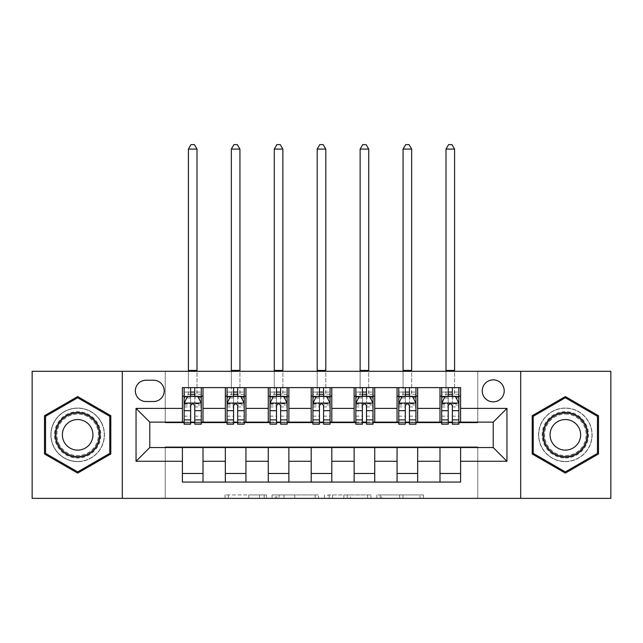 <?xml version="1.0" encoding="UTF-8"?>
<svg xmlns="http://www.w3.org/2000/svg" width="643" height="643" viewBox="0 0 643 643"><rect width="100%" height="100%" fill="white"/><g stroke="black" fill="none" stroke-linecap="round" stroke-linejoin="round"><path stroke-width="0.48" stroke-dasharray="3.21 2.41" d="M266.548 498.373L228.369 498.373L266.548 498.373L266.548 494.941L248.769 494.941L248.769 498.373L248.769 494.941L266.548 494.941L266.548 498.373L266.548 494.941L248.769 494.941L248.769 498.373L248.769 494.941L266.548 494.941L228.369 494.941L266.548 494.941M565.342 408.048A26.789 26.789 0 0 0 538.553 434.837A26.789 26.789 0 0 0 565.342 461.626A26.789 26.789 0 0 0 592.131 434.837A26.789 26.789 0 0 0 565.342 408.048A26.789 26.789 0 0 0 538.553 434.837A26.789 26.789 0 0 0 565.342 461.626A26.789 26.789 0 0 0 592.131 434.837A26.789 26.789 0 0 0 565.342 408.048M493.221 379.884A10.987 10.987 0 0 0 482.234 390.872A10.987 10.987 0 0 0 493.221 401.867A10.987 10.987 0 0 0 504.208 390.872A10.987 10.987 0 0 0 493.221 379.884M77.658 461.626A26.789 26.789 0 0 1 50.869 434.837A26.789 26.789 0 0 1 77.658 408.048A26.789 26.789 0 0 0 50.869 434.837A26.789 26.789 0 0 0 77.658 461.626A26.789 26.789 0 0 0 104.447 434.837A26.789 26.789 0 0 0 77.658 408.048A26.789 26.789 0 0 1 104.447 434.837A26.789 26.789 0 0 1 77.658 461.626M420.024 498.373L380.238 498.373L420.024 498.373L420.024 494.941L403 494.941L423.391 494.941L423.391 498.373L423.391 494.941L380.238 494.941L423.391 494.941L423.391 498.373L423.391 494.941L420.024 494.941L420.024 498.373M399.624 498.373L381.588 498.373L399.624 498.373L399.624 494.941L403 494.941L399.624 494.941L399.624 498.373L399.624 494.941L381.588 494.941L381.588 498.373L381.588 494.941L399.624 494.941L399.624 498.373M376.87 498.373L380.238 498.373L376.87 498.373L376.87 494.941L380.238 494.941L376.87 494.941L376.87 498.373M225.002 498.373L228.369 498.373L225.002 498.373L225.002 494.941L228.369 494.941L225.002 494.941L225.002 498.373M32.15 498.373L165.235 498.373L165.235 446.853L477.765 446.853L477.765 498.373L165.235 498.373L165.235 446.853L477.765 446.853L477.765 498.373L610.85 498.373L610.85 371.3L477.765 371.3L477.765 422.813L165.235 422.813L165.235 371.3L477.765 371.3L477.765 422.813L165.235 422.813L165.235 371.3L32.15 371.3L32.15 498.373M318.55 498.373L315.183 498.373L318.55 498.373L318.55 494.941L318.55 498.373M275.397 498.373L315.183 498.373L272.029 498.373L275.397 498.373L275.397 494.941L318.55 494.941L272.029 494.941L272.029 498.373L272.029 494.941L275.397 494.941L275.397 498.373M327.817 498.373L370.971 498.373L324.45 498.373L327.817 498.373L327.817 494.941L370.971 494.941L370.971 498.373L370.971 494.941L350.58 494.941L350.58 498.373M182.403 473.473L203.011 473.473L203.011 482.057L182.403 482.057L182.403 447.544M225.339 482.057L225.339 473.473L245.939 473.473L245.939 482.057L203.011 482.057M268.268 482.057L268.268 473.473L288.876 473.473L288.876 482.057L245.939 482.057M311.196 482.057L311.196 473.473L331.804 473.473L331.804 482.057L288.876 482.057M354.124 482.057L354.124 473.473L374.732 473.473L374.732 482.057L331.804 482.057M397.061 482.057L397.061 473.473L417.661 473.473L417.661 482.057L374.732 482.057M439.989 482.057L439.989 473.473L460.597 473.473L460.597 482.057L417.661 482.057M182.403 387.616L203.011 387.616L203.011 396.201L182.403 396.201L182.403 387.616M225.339 387.616L245.939 387.616L245.939 396.201L225.339 396.201L225.339 387.616L203.011 387.616M268.268 387.616L288.876 387.616L288.876 396.201L268.268 396.201L268.268 387.616L245.939 387.616M311.196 387.616L331.804 387.616L331.804 396.201L311.196 396.201L311.196 387.616L288.876 387.616M354.124 387.616L374.732 387.616L374.732 396.201L354.124 396.201L354.124 387.616L331.804 387.616M397.061 387.616L417.661 387.616L417.661 396.201L397.061 396.201L397.061 387.616L374.732 387.616M439.989 387.616L460.597 387.616L460.597 396.201L439.989 396.201L439.989 387.616L417.661 387.616M149.779 422.13L149.779 447.544L493.221 447.544L493.221 422.13L149.779 422.13M441.701 422.13L448.227 422.13M452.35 422.13L458.877 422.13M398.773 422.13L405.299 422.13M409.422 422.13L415.949 422.13M355.844 422.13L362.371 422.13M366.494 422.13L373.012 422.13M312.916 422.13L319.442 422.13M323.558 422.13L330.084 422.13M269.988 422.13L276.506 422.13M280.629 422.13L287.156 422.13M227.051 422.13L233.578 422.13M237.701 422.13L244.227 422.13M184.123 422.13L190.649 422.13M194.773 422.13L201.299 422.13M182.403 422.13L182.403 396.201M203.011 422.13L203.011 396.201M194.773 396.201L190.649 396.201M203.011 473.473L203.011 447.544M225.339 422.13L225.339 396.201M245.939 422.13L245.939 396.201M237.701 396.201L233.578 396.201M245.939 473.473L245.939 447.544M225.339 473.473L225.339 447.544M268.268 473.473L268.268 447.544M288.876 473.473L288.876 447.544M268.268 422.13L268.268 396.201M288.876 422.13L288.876 396.201M280.629 396.201L276.506 396.201M311.196 473.473L311.196 447.544M331.804 473.473L331.804 447.544M311.196 422.13L311.196 396.201M331.804 422.13L331.804 396.201M323.558 396.201L319.442 396.201M354.124 473.473L354.124 447.544M374.732 473.473L374.732 447.544M354.124 422.13L354.124 396.201M374.732 422.13L374.732 396.201M366.494 396.201L362.371 396.201M397.061 473.473L397.061 447.544M417.661 473.473L417.661 447.544M397.061 422.13L397.061 396.201M417.661 422.13L417.661 396.201M409.422 396.201L405.299 396.201M439.989 473.473L439.989 447.544M460.597 473.473L460.597 447.544M439.989 422.13L439.989 396.201M460.597 422.13L460.597 396.201M452.35 396.201L448.227 396.201M146.001 380.23A10.65 10.65 0 0 0 135.351 390.872A10.65 10.65 0 0 0 146.001 401.521L153.556 401.521A10.65 10.65 0 0 0 164.206 390.872A10.65 10.65 0 0 0 153.556 380.23L146.001 380.23M122.307 498.373L122.307 371.3M520.693 371.3L520.693 498.373M44.512 453.974L77.658 473.103L110.797 453.974L110.797 415.7L77.658 396.57L44.512 415.7L44.512 453.974M598.488 453.974L598.488 415.7L565.342 396.57L532.203 415.7L532.203 453.974L565.342 473.103L598.488 453.974M279.11 498.373L283.997 498.373L279.11 498.373L279.11 494.941L276.747 494.941L276.747 498.373L276.747 494.941L283.997 494.941L279.11 494.941L279.11 498.373M283.997 498.373L294.783 498.373L283.997 498.373L283.997 494.941L294.783 494.941L294.783 498.373L294.783 494.941L283.997 494.941L283.997 498.373M327.817 494.941L347.204 494.941L347.204 498.373L347.204 494.941L343.836 494.941L347.204 494.941L347.204 498.373L347.204 494.941L350.58 494.941M329.168 494.941L329.168 498.373L329.168 494.941M324.45 494.941L324.45 498.373L324.45 494.941M184.123 396.201L188.415 396.201L188.415 387.616L184.123 387.616L184.123 396.201L184.123 392.077L190.649 392.077L190.649 387.616L201.299 387.616L196.999 387.616L196.999 371.3M184.123 403.241L184.123 419.726L184.123 403.241L187.555 396.369L197.859 396.369L201.299 403.241L201.299 419.726L201.299 403.241M184.123 424.187L184.123 392.077L201.299 392.077L201.299 396.201L201.299 387.616M201.299 424.187L201.299 392.077L194.773 392.077L194.773 387.616L194.773 424.187M190.649 424.187L190.649 404.969L184.123 404.969M184.123 403.772L190.649 403.772L190.649 419.726L190.649 405.813C192.016 403.217 193.39 403.217 194.773 405.813L194.773 419.726L194.773 403.772L201.299 403.772M184.123 387.616L190.649 387.616M188.415 371.3L188.415 387.616L196.999 387.616L196.999 396.201L201.299 396.201M190.649 392.077L190.649 404.969M190.649 403.772L190.649 396.369M194.773 396.369L194.773 403.772M188.415 396.201L196.999 396.201L196.999 149.096L194.427 144.627L190.995 144.627L188.415 149.096L188.415 396.201M188.415 149.096L196.999 149.096M227.051 396.201L231.343 396.201L231.343 387.616L227.051 387.616L227.051 396.201L227.051 392.077L233.578 392.077L233.578 387.616L244.227 387.616L239.935 387.616L239.935 371.3M227.051 403.241L227.051 419.726L227.051 403.241L230.491 396.369L240.787 396.369L244.227 403.241L244.227 419.726L244.227 403.241M227.051 424.187L227.051 392.077L244.227 392.077L244.227 396.201L244.227 387.616M244.227 424.187L244.227 392.077L237.701 392.077L237.701 387.616L237.701 424.187M233.578 424.187L233.578 404.969L227.051 404.969M227.051 403.772L233.578 403.772L233.578 419.726L233.578 405.813C234.952 403.217 236.327 403.217 237.701 405.813L237.701 419.726L237.701 403.772L244.227 403.772M227.051 387.616L233.578 387.616M231.343 371.3L231.343 387.616L239.935 387.616L239.935 396.201L244.227 396.201M233.578 392.077L233.578 404.969M233.578 403.772L233.578 396.369M237.701 396.369L237.701 403.772M231.343 396.201L239.935 396.201L239.935 149.096L237.355 144.627L233.923 144.627L231.343 149.096L231.343 396.201M231.343 149.096L239.935 149.096M269.988 396.201L274.28 396.201L274.28 387.616L269.988 387.616L269.988 396.201L269.988 392.077L276.506 392.077L276.506 387.616L287.156 387.616L282.864 387.616L282.864 371.3M269.988 403.241L269.988 419.726L269.988 403.241L273.42 396.369L283.724 396.369L287.156 403.241L287.156 419.726L287.156 403.241M269.988 424.187L269.988 392.077L287.156 392.077L287.156 396.201L287.156 387.616M287.156 424.187L287.156 392.077L280.629 392.077L280.629 387.616L280.629 424.187M276.506 424.187L276.506 404.969L269.988 404.969M269.988 403.772L276.506 403.772L276.506 419.726L276.506 405.813C277.88 403.217 279.255 403.217 280.629 405.813L280.629 419.726L280.629 403.772L287.156 403.772M269.988 387.616L276.506 387.616M274.28 371.3L274.28 387.616L282.864 387.616L282.864 396.201L287.156 396.201M276.506 392.077L276.506 404.969M276.506 403.772L276.506 396.369M280.629 396.369L280.629 403.772M274.28 396.201L282.864 396.201L282.864 149.096L280.284 144.627L276.852 144.627L274.28 149.096L274.28 396.201M274.28 149.096L282.864 149.096M312.916 396.201L317.208 396.201L317.208 387.616L312.916 387.616L312.916 396.201L312.916 392.077L319.442 392.077L319.442 387.616L330.084 387.616L325.792 387.616L325.792 371.3M312.916 403.241L312.916 419.726L312.916 403.241L316.348 396.369L326.652 396.369L330.084 403.241L330.084 419.726L330.084 403.241M312.916 424.187L312.916 392.077L330.084 392.077L330.084 396.201L330.084 387.616M330.084 424.187L330.084 392.077L323.558 392.077L323.558 387.616L323.558 424.187M319.442 424.187L319.442 404.969L312.916 404.969M312.916 403.772L319.442 403.772L319.442 419.726L319.442 405.813C320.809 403.217 322.183 403.217 323.558 405.813L323.558 419.726L323.558 403.772L330.084 403.772M312.916 387.616L319.442 387.616M317.208 371.3L317.208 387.616L325.792 387.616L325.792 396.201L330.084 396.201M319.442 392.077L319.442 404.969M319.442 403.772L319.442 396.369M323.558 396.369L323.558 403.772M317.208 396.201L325.792 396.201L325.792 149.096L323.22 144.627L319.78 144.627L317.208 149.096L317.208 396.201M317.208 149.096L325.792 149.096M355.844 396.201L360.136 396.201L360.136 387.616L355.844 387.616L355.844 396.201L355.844 392.077L362.371 392.077L362.371 387.616L373.012 387.616L368.72 387.616L368.72 371.3M355.844 403.241L355.844 419.726L355.844 403.241L359.276 396.369L369.58 396.369L373.012 403.241L373.012 419.726L373.012 403.241M355.844 424.187L355.844 392.077L373.012 392.077L373.012 396.201L373.012 387.616M373.012 424.187L373.012 392.077L366.494 392.077L366.494 387.616L366.494 424.187M362.371 424.187L362.371 404.969L355.844 404.969M355.844 403.772L362.371 403.772L362.371 419.726L362.371 405.813C363.737 403.217 365.111 403.217 366.494 405.813L366.494 419.726L366.494 403.772L373.012 403.772M355.844 387.616L362.371 387.616M360.136 371.3L360.136 387.616L368.72 387.616L368.72 396.201L373.012 396.201M362.371 392.077L362.371 404.969M362.371 403.772L362.371 396.369M366.494 396.369L366.494 403.772M360.136 396.201L368.72 396.201L368.72 149.096L366.148 144.627L362.716 144.627L360.136 149.096L360.136 396.201M360.136 149.096L368.72 149.096M97.736 423.247A23.18 23.18 0 0 0 66.068 414.759A23.18 23.18 0 0 0 57.581 446.427A23.18 23.18 0 0 0 89.248 454.914A23.18 23.18 0 0 0 97.736 423.247M59.068 445.567A21.468 21.468 0 0 1 66.92 416.246A21.468 21.468 0 0 1 96.249 424.107A21.468 21.468 0 0 0 66.92 416.246A21.468 21.468 0 0 0 59.068 445.567A21.468 21.468 0 0 0 88.388 453.428A21.468 21.468 0 0 0 96.249 424.107A21.468 21.468 0 0 1 88.388 453.428A21.468 21.468 0 0 1 59.068 445.567A21.468 21.468 0 0 0 88.388 453.428A21.468 21.468 0 0 0 96.249 424.107M90.888 427.193A15.279 15.279 0 0 0 70.015 421.599A15.279 15.279 0 0 0 64.421 442.48A15.279 15.279 0 0 0 85.294 448.075A15.279 15.279 0 0 0 90.888 427.193M100.71 421.527A26.62 26.62 0 0 1 90.968 457.888A26.62 26.62 0 0 1 54.607 448.147A26.62 26.62 0 0 1 64.348 411.785A26.62 26.62 0 0 1 100.71 421.527A26.62 26.62 0 0 1 90.968 457.888A26.62 26.62 0 0 1 54.607 448.147A26.62 26.62 0 0 1 64.348 411.785A26.62 26.62 0 0 1 100.71 421.527M77.658 471.914L45.54 453.379L45.54 416.294L77.658 397.76L109.768 416.294L109.768 453.379L77.658 471.914M565.342 458.017A23.18 23.18 0 0 0 588.53 434.837A23.18 23.18 0 0 0 565.342 411.657A23.18 23.18 0 0 0 542.162 434.837A23.18 23.18 0 0 0 565.342 458.017M565.342 413.369A21.468 21.468 0 0 1 586.81 434.837A21.468 21.468 0 0 1 565.342 456.305A21.468 21.468 0 0 0 586.81 434.837A21.468 21.468 0 0 0 565.342 413.369A21.468 21.468 0 0 0 543.882 434.837A21.468 21.468 0 0 0 565.342 456.305A21.468 21.468 0 0 1 543.882 434.837A21.468 21.468 0 0 1 565.342 413.369A21.468 21.468 0 0 0 543.882 434.837A21.468 21.468 0 0 0 565.342 456.305M565.342 450.116A15.279 15.279 0 0 0 580.629 434.837A15.279 15.279 0 0 0 565.342 419.549A15.279 15.279 0 0 0 550.062 434.837A15.279 15.279 0 0 0 565.342 450.116M565.342 461.449A26.62 26.62 0 0 1 538.73 434.837A26.62 26.62 0 0 1 565.342 408.217A26.62 26.62 0 0 1 591.962 434.837A26.62 26.62 0 0 1 565.342 461.449A26.62 26.62 0 0 1 538.73 434.837A26.62 26.62 0 0 1 565.342 408.217A26.62 26.62 0 0 1 591.962 434.837A26.62 26.62 0 0 1 565.342 461.449M533.232 416.294L565.342 397.76L597.46 416.294L597.46 453.379L565.342 471.914L533.232 453.379L533.232 416.294M398.773 396.201L403.065 396.201L403.065 387.616L398.773 387.616L398.773 396.201L398.773 392.077L405.299 392.077L405.299 387.616L415.949 387.616L411.657 387.616L411.657 371.3M398.773 403.241L398.773 419.726L398.773 403.241L402.213 396.369L412.509 396.369L415.949 403.241L415.949 419.726L415.949 403.241M398.773 424.187L398.773 392.077L415.949 392.077L415.949 396.201L415.949 387.616M415.949 424.187L415.949 392.077L409.422 392.077L409.422 387.616L409.422 424.187M405.299 424.187L405.299 404.969L398.773 404.969M398.773 403.772L405.299 403.772L405.299 419.726L405.299 405.813C406.673 403.217 408.048 403.217 409.422 405.813L409.422 419.726L409.422 403.772L415.949 403.772M398.773 387.616L405.299 387.616M403.065 371.3L403.065 387.616L411.657 387.616L411.657 396.201L415.949 396.201M405.299 392.077L405.299 404.969M405.299 403.772L405.299 396.369M409.422 396.369L409.422 403.772M403.065 396.201L411.657 396.201L411.657 149.096L409.077 144.627L405.645 144.627L403.065 149.096L403.065 396.201M403.065 149.096L411.657 149.096M441.701 396.201L446.001 396.201L446.001 387.616L441.701 387.616L441.701 396.201L441.701 392.077L448.227 392.077L448.227 387.616L458.877 387.616L454.585 387.616L454.585 371.3M441.701 403.241L441.701 419.726L441.701 403.241L445.141 396.369L455.445 396.369L458.877 403.241L458.877 419.726L458.877 403.241M441.701 424.187L441.701 392.077L458.877 392.077L458.877 396.201L458.877 387.616M458.877 424.187L458.877 392.077L452.35 392.077L452.35 387.616L452.35 424.187M448.227 424.187L448.227 404.969L441.701 404.969M441.701 403.772L448.227 403.772L448.227 419.726L448.227 405.813C449.602 403.217 450.976 403.217 452.35 405.813L452.35 419.726L452.35 403.772L458.877 403.772M441.701 387.616L448.227 387.616M446.001 371.3L446.001 387.616L454.585 387.616L454.585 396.201L458.877 396.201M448.227 392.077L448.227 404.969M448.227 403.772L448.227 396.369M452.35 396.369L452.35 403.772M446.001 396.201L454.585 396.201L454.585 149.096L452.005 144.627L448.573 144.627L446.001 149.096L446.001 396.201M446.001 149.096L454.585 149.096M264.193 494.941L264.193 498.373L264.193 494.941M259.555 494.941L259.555 498.373L259.555 494.941M228.369 494.941L228.369 498.373L228.369 494.941M315.183 494.941L315.183 498.373L315.183 494.941M367.603 494.941L367.603 498.373L367.603 494.941M343.836 494.941L343.836 498.373L343.836 494.941M332.544 494.941L332.544 498.373L332.544 494.941M403 494.941L403 498.373L403 494.941M380.238 494.941L380.238 498.373L380.238 494.941M184.211 403.065L201.211 403.065M184.123 416.15L190.649 416.15M190.649 397.985L184.123 397.985M201.299 397.985L194.773 397.985M187.354 396.779L190.649 396.779M194.773 396.779L198.068 396.779M201.299 404.969L194.773 404.969M194.773 416.15L201.299 416.15M184.123 406.947L190.649 406.947M194.773 406.947L201.299 406.947M201.299 394.263L194.773 394.263M190.649 394.263L184.123 394.263M188.415 370.44L196.999 370.44M227.14 403.065L244.139 403.065M227.051 416.15L233.578 416.15M233.578 397.985L227.051 397.985M244.227 397.985L237.701 397.985M230.282 396.779L233.578 396.779M237.701 396.779L240.996 396.779M244.227 404.969L237.701 404.969M237.701 416.15L244.227 416.15M227.051 406.947L233.578 406.947M237.701 406.947L244.227 406.947M244.227 394.263L237.701 394.263M233.578 394.263L227.051 394.263M231.343 370.44L239.935 370.44M270.068 403.065L287.067 403.065M269.988 416.15L276.506 416.15M276.506 397.985L269.988 397.985M287.156 397.985L280.629 397.985M273.211 396.779L276.506 396.779M280.629 396.779L283.925 396.779M287.156 404.969L280.629 404.969M280.629 416.15L287.156 416.15M269.988 406.947L276.506 406.947M280.629 406.947L287.156 406.947M287.156 394.263L280.629 394.263M276.506 394.263L269.988 394.263M274.28 370.44L282.864 370.44M312.996 403.065L330.004 403.065M312.916 416.15L319.442 416.15M319.442 397.985L312.916 397.985M330.084 397.985L323.558 397.985M316.139 396.779L319.442 396.779M323.558 396.779L326.861 396.779M330.084 404.969L323.558 404.969M323.558 416.15L330.084 416.15M312.916 406.947L319.442 406.947M323.558 406.947L330.084 406.947M330.084 394.263L323.558 394.263M319.442 394.263L312.916 394.263M317.208 370.44L325.792 370.44M355.933 403.065L372.932 403.065M355.844 416.15L362.371 416.15M362.371 397.985L355.844 397.985M373.012 397.985L366.494 397.985M359.075 396.779L362.371 396.779M366.494 396.779L369.789 396.779M373.012 404.969L366.494 404.969M366.494 416.15L373.012 416.15M355.844 406.947L362.371 406.947M366.494 406.947L373.012 406.947M373.012 394.263L366.494 394.263M362.371 394.263L355.844 394.263M360.136 370.44L368.72 370.44M59.678 445.213A20.761 20.761 0 0 1 67.274 416.857A20.761 20.761 0 0 1 95.638 424.452A20.761 20.761 0 0 1 88.035 452.817A20.761 20.761 0 0 1 59.678 445.213M565.342 414.076A20.761 20.761 0 0 1 586.103 434.837A20.761 20.761 0 0 1 565.342 455.598A20.761 20.761 0 0 1 544.581 434.837A20.761 20.761 0 0 1 565.342 414.076M398.861 403.065L415.86 403.065M398.773 416.15L405.299 416.15M405.299 397.985L398.773 397.985M415.949 397.985L409.422 397.985M402.004 396.779L405.299 396.779M409.422 396.779L412.718 396.779M415.949 404.969L409.422 404.969M409.422 416.15L415.949 416.15M398.773 406.947L405.299 406.947M409.422 406.947L415.949 406.947M415.949 394.263L409.422 394.263M405.299 394.263L398.773 394.263M403.065 370.44L411.657 370.44M441.789 403.065L458.789 403.065M441.701 416.15L448.227 416.15M448.227 397.985L441.701 397.985M458.877 397.985L452.35 397.985M444.932 396.779L448.227 396.779M452.35 396.779L455.646 396.779M458.877 404.969L452.35 404.969M452.35 416.15L458.877 416.15M441.701 406.947L448.227 406.947M452.35 406.947L458.877 406.947M458.877 394.263L452.35 394.263M448.227 394.263L441.701 394.263M446.001 370.44L454.585 370.44M184.123 419.726L190.649 419.726M194.773 419.726L201.299 419.726M227.051 419.726L233.578 419.726M237.701 419.726L244.227 419.726M269.988 419.726L276.506 419.726M280.629 419.726L287.156 419.726M312.916 419.726L319.442 419.726M323.558 419.726L330.084 419.726M355.844 419.726L362.371 419.726M366.494 419.726L373.012 419.726M398.773 419.726L405.299 419.726M409.422 419.726L415.949 419.726M441.701 419.726L448.227 419.726M452.35 419.726L458.877 419.726"/><path stroke-width="0.96" d="M493.221 379.884A10.987 10.987 0 0 0 482.234 390.872A10.987 10.987 0 0 0 493.221 401.867A10.987 10.987 0 0 0 504.208 390.872A10.987 10.987 0 0 0 493.221 379.884M520.693 498.373L610.85 498.373L610.85 371.3L520.693 371.3L520.693 498.373L122.307 498.373L122.307 371.3L32.15 371.3L32.15 498.373L122.307 498.373M146.001 401.521L153.556 401.521A10.65 10.65 0 0 0 164.206 390.872A10.65 10.65 0 0 0 153.556 380.23L146.001 380.23A10.65 10.65 0 0 0 135.351 390.872A10.65 10.65 0 0 0 146.001 401.521M520.693 371.3L122.307 371.3M182.403 461.28L136.043 461.28L136.043 408.393L182.403 408.393L182.403 422.13L149.779 422.13L149.779 447.544L182.403 447.544L182.403 482.057L460.597 482.057L460.597 447.544L493.221 447.544L493.221 422.13L460.597 422.13L460.597 408.393L506.957 408.393L506.957 461.28L460.597 461.28M460.597 408.393L460.597 387.616L182.403 387.616L182.403 408.393M439.989 387.616L439.989 422.13L441.701 422.13M448.227 422.13L452.35 422.13M458.877 422.13L460.597 422.13M439.989 422.13L415.949 422.13M397.061 387.616L397.061 422.13L398.773 422.13M405.299 422.13L409.422 422.13M397.061 422.13L373.012 422.13M354.124 387.616L354.124 422.13L355.844 422.13M362.371 422.13L366.494 422.13M354.124 422.13L330.084 422.13M311.196 387.616L311.196 422.13L312.916 422.13M319.442 422.13L323.558 422.13M311.196 422.13L287.156 422.13M268.268 387.616L268.268 422.13L269.988 422.13M276.506 422.13L280.629 422.13M268.268 422.13L244.227 422.13M225.339 387.616L225.339 422.13L227.051 422.13M233.578 422.13L237.701 422.13M225.339 422.13L201.299 422.13M182.403 422.13L184.123 422.13M190.649 422.13L194.773 422.13M182.403 447.544L203.011 447.544L203.011 482.057M460.597 447.544L203.011 447.544M203.011 387.616L203.011 422.13M182.403 396.201L184.123 396.201M190.649 396.201L194.773 396.201M201.299 396.201L203.011 396.201M182.403 473.473L203.011 473.473M225.339 447.544L225.339 482.057M245.939 387.616L245.939 422.13M225.339 396.201L227.051 396.201M233.578 396.201L237.701 396.201M244.227 396.201L245.939 396.201M245.939 447.544L245.939 482.057M225.339 473.473L245.939 473.473M268.268 447.544L268.268 482.057M288.876 447.544L288.876 482.057M268.268 473.473L288.876 473.473M288.876 387.616L288.876 422.13M268.268 396.201L269.988 396.201M276.506 396.201L280.629 396.201M287.156 396.201L288.876 396.201M311.196 447.544L311.196 482.057M331.804 447.544L331.804 482.057M311.196 473.473L331.804 473.473M331.804 387.616L331.804 422.13M311.196 396.201L312.916 396.201M319.442 396.201L323.558 396.201M330.084 396.201L331.804 396.201M354.124 447.544L354.124 482.057M374.732 447.544L374.732 482.057M354.124 473.473L374.732 473.473M374.732 387.616L374.732 422.13M354.124 396.201L355.844 396.201M362.371 396.201L366.494 396.201M373.012 396.201L374.732 396.201M397.061 447.544L397.061 482.057M417.661 447.544L417.661 482.057M397.061 473.473L417.661 473.473M417.661 387.616L417.661 422.13M397.061 396.201L398.773 396.201M405.299 396.201L409.422 396.201M415.949 396.201L417.661 396.201M439.989 447.544L439.989 482.057M439.989 473.473L460.597 473.473M439.989 396.201L441.701 396.201M448.227 396.201L452.35 396.201M458.877 396.201L460.597 396.201M149.779 422.13L136.043 408.393M149.779 447.544L136.043 461.28M506.957 408.393L493.221 422.13M506.957 461.28L493.221 447.544M77.658 473.103L110.797 453.974L110.797 415.7L77.658 396.57L44.512 415.7L44.512 453.974L77.658 473.103M598.488 415.7L565.342 396.57L532.203 415.7L532.203 453.974L565.342 473.103L598.488 453.974L598.488 415.7M194.773 392.077L190.649 392.077M201.299 419.887L194.773 419.887L194.773 424.187L201.299 424.187L201.299 403.241L197.859 396.369L187.555 396.369L184.123 403.241L184.123 424.187L190.649 424.187L190.649 419.887L184.123 419.887M184.123 403.241L184.123 387.616M201.299 403.241L201.299 387.616M190.649 396.369L190.649 387.616M194.773 387.616L194.773 396.369M194.773 419.887L194.773 405.813C193.398 403.169 192.024 403.169 190.649 405.813L190.649 419.887M188.415 371.3L188.415 149.096L196.999 149.096L194.427 144.627L190.995 144.627L188.415 149.096M196.999 371.3L196.999 149.096M237.701 392.077L233.578 392.077M244.227 419.887L237.701 419.887L237.701 424.187L244.227 424.187L244.227 403.241L240.787 396.369L230.491 396.369L227.051 403.241L227.051 424.187L233.578 424.187L233.578 419.887L227.051 419.887M227.051 403.241L227.051 387.616M244.227 403.241L244.227 387.616M233.578 396.369L233.578 387.616M237.701 387.616L237.701 396.369M237.701 419.887L237.701 405.813C236.327 403.169 234.952 403.169 233.578 405.813L233.578 419.887M231.343 371.3L231.343 149.096L239.935 149.096L237.355 144.627L233.923 144.627L231.343 149.096M239.935 371.3L239.935 149.096M280.629 392.077L276.506 392.077M287.156 419.887L280.629 419.887L280.629 424.187L287.156 424.187L287.156 403.241L283.724 396.369L273.42 396.369L269.988 403.241L269.988 424.187L276.506 424.187L276.506 419.887L269.988 419.887M269.988 403.241L269.988 387.616M287.156 403.241L287.156 387.616M276.506 396.369L276.506 387.616M280.629 387.616L280.629 396.369M280.629 419.887L280.629 405.813C279.255 403.169 277.889 403.169 276.506 405.813L276.506 419.887M274.28 371.3L274.28 149.096L282.864 149.096L280.284 144.627L276.852 144.627L274.28 149.096M282.864 371.3L282.864 149.096M323.558 392.077L319.442 392.077M330.084 419.887L323.558 419.887L323.558 424.187L330.084 424.187L330.084 403.241L326.652 396.369L316.348 396.369L312.916 403.241L312.916 424.187L319.442 424.187L319.442 419.887L312.916 419.887M312.916 403.241L312.916 387.616M330.084 403.241L330.084 387.616M319.442 396.369L319.442 387.616M323.558 387.616L323.558 396.369M323.558 419.887L323.558 405.813C322.191 403.169 320.817 403.169 319.442 405.813L319.442 419.887M317.208 371.3L317.208 149.096L325.792 149.096L323.22 144.627L319.78 144.627L317.208 149.096M325.792 371.3L325.792 149.096M366.494 392.077L362.371 392.077M373.012 419.887L366.494 419.887L366.494 424.187L373.012 424.187L373.012 403.241L369.58 396.369L359.276 396.369L355.844 403.241L355.844 424.187L362.371 424.187L362.371 419.887L355.844 419.887M355.844 403.241L355.844 387.616M373.012 403.241L373.012 387.616M362.371 396.369L362.371 387.616M366.494 387.616L366.494 396.369M366.494 419.887L366.494 405.813C365.12 403.169 363.745 403.169 362.371 405.813L362.371 419.887M360.136 371.3L360.136 149.096L368.72 149.096L366.148 144.627L362.716 144.627L360.136 149.096M368.72 371.3L368.72 149.096M96.989 423.673A22.32 22.32 0 0 0 66.494 415.507A22.32 22.32 0 0 0 58.32 446.001A22.32 22.32 0 0 0 88.814 454.167A22.32 22.32 0 0 0 96.989 423.673M90.888 427.193A15.279 15.279 0 0 0 70.015 421.599A15.279 15.279 0 0 0 64.421 442.48A15.279 15.279 0 0 0 85.294 448.075A15.279 15.279 0 0 0 90.888 427.193M77.658 471.914L45.54 453.379L45.54 416.294L77.658 397.76L109.768 416.294L109.768 453.379L77.658 471.914M565.342 457.157A22.32 22.32 0 0 0 587.67 434.837A22.32 22.32 0 0 0 565.342 412.509A22.32 22.32 0 0 0 543.022 434.837A22.32 22.32 0 0 0 565.342 457.157M565.342 450.116A15.279 15.279 0 0 0 580.629 434.837A15.279 15.279 0 0 0 565.342 419.549A15.279 15.279 0 0 0 550.062 434.837A15.279 15.279 0 0 0 565.342 450.116M533.232 416.294L565.342 397.76L597.46 416.294L597.46 453.379L565.342 471.914L533.232 453.379L533.232 416.294M409.422 392.077L405.299 392.077M415.949 419.887L409.422 419.887L409.422 424.187L415.949 424.187L415.949 403.241L412.509 396.369L402.213 396.369L398.773 403.241L398.773 424.187L405.299 424.187L405.299 419.887L398.773 419.887M398.773 403.241L398.773 387.616M415.949 403.241L415.949 387.616M405.299 396.369L405.299 387.616M409.422 387.616L409.422 396.369M409.422 419.887L409.422 405.813C408.048 403.169 406.673 403.169 405.299 405.813L405.299 419.887M403.065 371.3L403.065 149.096L411.657 149.096L409.077 144.627L405.645 144.627L403.065 149.096M411.657 371.3L411.657 149.096M452.35 392.077L448.227 392.077M458.877 419.887L452.35 419.887L452.35 424.187L458.877 424.187L458.877 403.241L455.445 396.369L445.141 396.369L441.701 403.241L441.701 424.187L448.227 424.187L448.227 419.887L441.701 419.887M441.701 403.241L441.701 387.616M458.877 403.241L458.877 387.616M448.227 396.369L448.227 387.616M452.35 387.616L452.35 396.369M452.35 419.887L452.35 405.813C450.976 403.169 449.61 403.169 448.227 405.813L448.227 419.887M446.001 371.3L446.001 149.096L454.585 149.096L452.005 144.627L448.573 144.627L446.001 149.096M454.585 371.3L454.585 149.096M225.339 461.28L203.011 461.28M225.339 408.393L203.011 408.393M268.268 408.393L245.939 408.393M268.268 461.28L245.939 461.28M311.196 408.393L288.876 408.393M311.196 461.28L288.876 461.28M354.124 408.393L331.804 408.393M354.124 461.28L331.804 461.28M397.061 408.393L374.732 408.393M397.061 461.28L374.732 461.28M439.989 408.393L417.661 408.393M439.989 461.28L417.661 461.28M201.211 403.065L184.211 403.065M184.123 396.779L187.354 396.779M198.068 396.779L201.299 396.779M190.649 410.676L184.123 410.676M201.299 410.676L194.773 410.676M194.773 394.263L190.649 394.263M188.415 370.44L196.999 370.44M244.139 403.065L227.14 403.065M227.051 396.779L230.282 396.779M240.996 396.779L244.227 396.779M233.578 410.676L227.051 410.676M244.227 410.676L237.701 410.676M237.701 394.263L233.578 394.263M231.343 370.44L239.935 370.44M287.067 403.065L270.068 403.065M269.988 396.779L273.211 396.779M283.925 396.779L287.156 396.779M276.506 410.676L269.988 410.676M287.156 410.676L280.629 410.676M280.629 394.263L276.506 394.263M274.28 370.44L282.864 370.44M330.004 403.065L312.996 403.065M312.916 396.779L316.139 396.779M326.861 396.779L330.084 396.779M319.442 410.676L312.916 410.676M330.084 410.676L323.558 410.676M323.558 394.263L319.442 394.263M317.208 370.44L325.792 370.44M372.932 403.065L355.933 403.065M355.844 396.779L359.075 396.779M369.789 396.779L373.012 396.779M362.371 410.676L355.844 410.676M373.012 410.676L366.494 410.676M366.494 394.263L362.371 394.263M360.136 370.44L368.72 370.44M415.86 403.065L398.861 403.065M398.773 396.779L402.004 396.779M412.718 396.779L415.949 396.779M405.299 410.676L398.773 410.676M415.949 410.676L409.422 410.676M409.422 394.263L405.299 394.263M403.065 370.44L411.657 370.44M458.789 403.065L441.789 403.065M441.701 396.779L444.932 396.779M455.646 396.779L458.877 396.779M448.227 410.676L441.701 410.676M458.877 410.676L452.35 410.676M452.35 394.263L448.227 394.263M446.001 370.44L454.585 370.44"/></g></svg>
